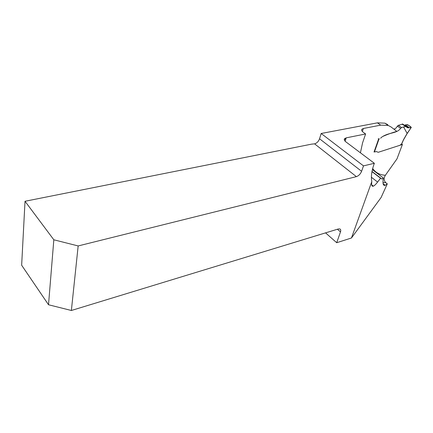 <?xml version="1.0" encoding="UTF-8"?>
<svg xmlns="http://www.w3.org/2000/svg" width="433" height="433" viewBox="0 0 433 433"><rect width="100%" height="100%" fill="white"/><g stroke="black" fill="none" stroke-linecap="round" stroke-linejoin="round"><path stroke-width="0.65" d="M372.391 169.649L383.384 178.023L381.928 179.029L380.575 178.207L377.598 182.049C375.812 184.355 374.393 185.719 373.333 186.141C371.85 186.683 371.335 185.178 371.795 181.622L351.455 237.988L336.712 242.718L340.49 231.882C340.988 230.318 340.755 229.333 339.797 228.922L338.308 228.976L71.375 310.488L78.162 245.944L356.397 176.637C358.713 175.814 360.451 174.039 361.604 171.295L363.493 165.877L321.162 133.488L319.554 138.787C318.542 141.456 316.886 143.144 314.585 143.848L311.608 144.14L25.022 201.269L53.827 239.79L78.162 245.944M371.795 181.622C370.875 176.881 371.601 171.132 373.96 164.378L374.35 163.29L363.493 165.877M25.022 201.269L21.65 265.229L48.518 304.756L71.375 310.488M387.795 124.688L384.921 123.161L377.414 122.842L321.162 133.488M336.712 242.718L325.562 232.873M372.678 168.491C375.66 172.745 379.898 174.997 385.386 175.246C383.622 178.179 383.806 180.696 385.933 182.791L387.302 183.841L381.089 197.518L351.455 237.988M385.386 175.246L397.007 158.835L402.398 144.487L401.602 143.924M48.518 304.756L53.827 239.79M387.302 183.841L385.224 185.27C383.124 186.066 382.512 183.652 383.384 178.023M380.575 178.207L371.969 171.63M407.08 133.494L411.323 127.383L407.177 133.505L403.588 126.966L401.613 127.567L400.649 128.336C396.98 133.543 389.7 132.281 382.837 136.411L382.388 136.644L382.837 136.411C388.022 134.165 392.693 132.498 396.855 131.41L391.053 126.961L388.19 125.44L380.694 125.148L363.374 128.487L361.82 129.31C361.317 130.165 361.815 131.161 363.314 132.303L365.609 133.97L346.178 137.856L344.489 138.766C343.948 139.675 344.43 140.725 345.94 141.91L374.35 163.29M402.398 144.487L378.155 152.324L376.634 151.582L378.155 152.324L400 145.261L401.597 143.935L403.469 139.767L407.09 133.499M379.016 138.961L374.431 151.923L376.634 151.582L374.036 152.01L378.621 139.042L379.411 138.874L378.22 138.749M380.591 138.192L382.258 136.731L380.591 138.192M365.609 133.97L362.556 142.922L360.418 152.806M411.323 127.383L407.886 124.85L407.096 124.661L404.465 125.289C405.694 124.552 407.166 124.634 408.887 125.532C411.014 126.712 412.021 127.811 409.396 127.708L407.464 127.703L406.165 126.452L403.588 126.966M374.431 151.923L374.074 151.907M411.177 127.443L409.396 127.708L405.537 125.067M393.835 129.094C395.194 128.926 396.39 127.93 397.407 126.095L398.371 125.332L402.755 124.119M405.602 126.485L402.1 124.087M409.396 127.708C407.897 128.071 406.776 127.643 406.024 126.425M356.397 176.637L314.585 143.848M340.49 231.882L337.442 229.241M385.933 182.791L382.983 182.396M377.598 182.049L371.406 177.27M377.414 122.842L380.694 125.148M362.361 131.475L363.374 128.487M346.178 137.856L345.155 141.223M345.832 138.923L344.273 139.67M319.554 138.787L361.604 171.295M400.649 128.336L397.407 126.095M401.613 127.567L398.371 125.332M405.802 126.441L402.273 124.022M408.812 127.795L405.028 125.202M383.091 183.624L385.224 185.27M384.921 123.161L388.19 125.44M371.693 184.864L373.333 186.141M344.489 138.766L344.262 139.464M372.007 171.452L381.782 178.921M361.82 129.31L361.615 129.911M407.182 133.499L403.561 139.767L401.737 143.821M402.593 124.006L406.149 126.441M406.701 127.178L407.502 127.724"/></g></svg>
